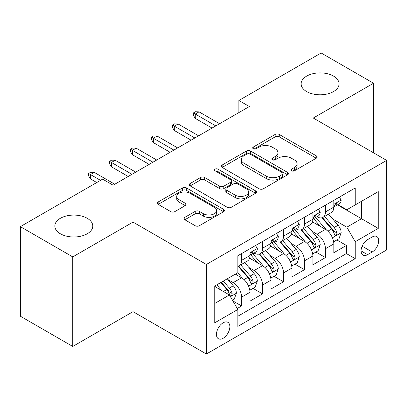 <?xml version="1.0" encoding="UTF-8"?>
<svg xmlns="http://www.w3.org/2000/svg" width="407" height="407" viewBox="0 0 407 407"><rect width="100%" height="100%" fill="white"/><g stroke="black" fill="none" stroke-linecap="round" stroke-linejoin="round"><path stroke-width="0.61" d="M291.544 170.828A2.035 1.175 0 0 0 294.424 170.828L316.285 158.206A2.91 1.679 0 0 0 317.139 157.021A2.91 1.679 0 0 0 316.285 155.83L279.253 134.452A2.91 1.679 0 0 0 275.137 134.452L253.276 147.069A2.035 1.175 0 0 0 252.676 147.904A2.035 1.175 0 0 0 253.276 148.733A2.035 1.175 0 0 0 256.156 148.733L258.984 147.1A9.31 5.377 0 0 1 272.151 147.1L275.239 148.881A9.31 5.377 0 0 1 277.966 152.686A9.31 5.377 0 0 1 275.239 156.486L272.41 158.12A2.035 1.175 0 0 0 271.815 158.949A2.035 1.175 0 0 0 272.41 159.783A2.035 1.175 0 0 0 275.29 159.783L278.118 158.15A9.31 5.377 0 0 1 291.285 158.15L294.373 159.931A9.31 5.377 0 0 1 297.1 163.731A9.31 5.377 0 0 1 294.373 167.531L291.544 169.164A2.035 1.175 0 0 0 290.949 169.999A2.035 1.175 0 0 0 291.544 170.828L291.544 169.164M87.215 218.294A18.971 10.953 0 0 0 66.539 215.919A18.971 10.953 0 0 0 54.828 226.038A18.971 10.953 0 0 0 60.389 233.786A18.971 10.953 0 0 0 81.064 236.157A18.971 10.953 0 0 0 92.776 226.038A18.971 10.953 0 0 0 87.215 218.294M333.511 76.094A18.971 10.953 0 0 0 312.835 73.723A18.971 10.953 0 0 0 301.124 83.842A18.971 10.953 0 0 0 306.685 91.585A18.971 10.953 0 0 0 327.36 93.961A18.971 10.953 0 0 0 339.072 83.842A18.971 10.953 0 0 0 333.511 76.094M223.153 338.288A9.488 5.479 120 0 0 229.35 329.924A9.488 5.479 120 0 0 227.895 322.324A9.488 5.479 120 0 0 223.153 322.797A9.488 5.479 120 0 0 216.956 331.156A9.488 5.479 120 0 0 218.406 338.756A9.488 5.479 120 0 0 223.153 338.288M184.814 217.363A2.91 1.679 0 0 0 183.959 218.554A2.91 1.679 0 0 0 184.814 219.739L195.202 225.737A2.91 1.679 0 0 0 199.318 225.737L223.596 211.721A2.91 1.679 0 0 0 224.445 210.536A2.91 1.679 0 0 0 223.596 209.346L186.559 187.963A2.91 1.679 0 0 0 182.448 187.963L158.165 201.979A2.91 1.679 0 0 0 157.316 203.169A2.91 1.679 0 0 0 158.165 204.355L170.716 211.604A2.91 1.679 0 0 0 174.832 211.604L185.221 205.606A2.91 1.679 0 0 0 186.075 204.416A2.91 1.679 0 0 0 185.221 203.23L178.999 199.633A7.784 4.492 0 0 1 176.719 196.459A7.784 4.492 0 0 1 181.522 192.308A7.784 4.492 0 0 1 190.008 193.279L214.387 207.356A7.784 4.492 0 0 1 216.666 210.536A7.784 4.492 0 0 1 211.864 214.687A7.784 4.492 0 0 1 203.383 213.711L199.318 211.365A2.91 1.679 0 0 0 195.202 211.365L184.814 217.363L184.814 219.739M133.018 222.105L72.751 256.898L20.35 226.643L20.35 316.198L72.751 346.454L133.018 311.66L206.385 354.019L206.385 264.464L133.018 222.105L133.018 311.66M373.55 152.823L373.55 83.237L313.283 118.03L386.65 160.389L206.385 264.464M373.55 83.237L321.143 52.981L238.873 100.483L238.873 112.581M20.35 226.643L102.625 179.146L113.105 185.195L249.354 106.532L238.873 100.483M259.188 188.797A2.91 1.679 0 0 0 263.304 188.797L287.581 174.781A2.91 1.679 0 0 0 288.436 173.591A2.91 1.679 0 0 0 287.581 172.405L250.549 151.022A2.91 1.679 0 0 0 246.433 151.022L222.156 165.038A2.91 1.679 0 0 0 221.301 166.224A2.91 1.679 0 0 0 222.156 167.414L259.188 188.797M215.873 171.271A2.035 1.175 0 0 1 217.938 171.556L217.938 169.134L255.591 190.873A2.91 1.679 0 0 1 256.441 192.063A2.91 1.679 0 0 1 255.591 193.249L231.313 207.27A2.91 1.679 0 0 1 227.198 207.27L190.161 185.887L190.161 183.511A2.91 1.679 0 0 0 189.311 184.697A2.91 1.679 0 0 0 190.161 185.887M190.161 183.511L200.549 177.513A2.91 1.679 0 0 1 204.665 177.513L219.688 186.182A2.91 1.679 0 0 0 223.799 186.182L230.693 182.204A2.91 1.679 0 0 0 231.547 181.013A2.91 1.679 0 0 0 230.693 179.828L215.059 170.798A2.035 1.175 0 0 1 214.458 169.968A2.035 1.175 0 0 1 215.715 168.88A2.035 1.175 0 0 1 217.938 169.134M237.245 308.486L241.595 305.972L232.901 300.951M227.951 279.578L233.211 282.616A11.859 6.848 60 0 1 241.595 297.141L249.979 292.297L249.979 301.134L262.561 293.869L253.022 288.365M248.911 267.475L254.177 270.513A11.859 6.848 60 0 1 262.561 285.037L270.945 280.194L270.945 289.031L283.521 281.771L273.982 276.261M269.872 255.372L275.137 258.414A11.859 6.848 60 0 1 283.521 272.934L291.905 268.096L291.905 276.928L304.482 269.668L294.943 264.163M290.832 243.274L296.098 246.311A11.859 6.848 60 0 1 304.482 260.831L312.866 255.993L312.866 264.825L325.442 257.565L325.442 248.733A11.859 6.848 -120 0 0 317.058 234.208L311.798 231.171M315.903 252.06L325.442 257.565M249.979 292.297A11.859 6.848 -120 0 0 241.595 277.778L235.307 274.145M270.945 280.194A11.859 6.848 -120 0 0 262.561 265.674L249.598 258.191M291.905 268.096A11.859 6.848 -120 0 0 283.521 253.571L270.558 246.087M312.866 255.993A11.859 6.848 -120 0 0 304.482 241.468L291.519 233.984M372.186 236.991L367.577 239.657A9.188 5.306 120 0 0 361.574 247.751A9.188 5.306 120 0 0 362.978 255.118A9.188 5.306 120 0 0 367.577 254.66L372.186 251.999A9.188 5.306 120 0 0 378.189 243.9A9.188 5.306 120 0 0 376.78 236.538A9.188 5.306 120 0 0 372.186 236.991M206.385 354.019L386.65 249.944L386.65 160.389M214.769 303.434L229.441 294.958L237.825 309.483L237.825 326.424L355.209 258.654L355.209 241.712L346.825 227.187L332.758 219.068M237.825 309.483L214.769 322.797L214.769 286.004L237.825 272.695L237.825 255.749L355.209 187.978L355.209 204.919L378.266 191.611L378.266 228.398L355.209 241.712M254.065 253.022L254.177 253.088A11.859 6.848 60 0 0 260.104 253.673L268.488 248.835A11.859 6.848 -120 0 0 270.945 243.406L270.945 236.63M275.025 240.924L275.137 240.985A11.859 6.848 60 0 0 281.064 241.575L289.448 236.732A11.859 6.848 -120 0 0 291.905 231.303L291.905 224.527M295.986 228.82L296.098 228.882A11.859 6.848 60 0 0 302.025 229.472L310.409 224.628A11.859 6.848 -120 0 0 312.866 219.2L312.866 212.423M237.825 316.259L346.403 253.571L346.403 245.462L333.826 252.727L333.826 243.89A11.859 6.848 -120 0 0 325.442 229.37L312.479 221.886M316.946 216.717L317.058 216.783A11.859 6.848 -120 0 0 322.985 217.369A11.859 6.848 -120 0 0 325.442 211.94L325.442 205.164M322.985 217.369L331.369 212.53A11.859 6.848 -120 0 0 333.826 207.102L333.826 200.32M241.595 253.571L241.595 260.348A11.859 6.848 60 0 1 239.143 265.776A11.859 6.848 60 0 1 237.825 266.254M239.143 265.776L247.527 260.938A11.859 6.848 -120 0 0 249.979 255.51L249.979 248.733M262.561 241.468L262.561 248.245A11.859 6.848 60 0 1 260.104 253.673M283.521 229.365L283.521 236.146A11.859 6.848 60 0 1 281.064 241.575M304.482 217.267L304.482 224.043A11.859 6.848 60 0 1 302.025 229.472M304.482 260.831L304.482 269.668M283.521 272.934L283.521 281.771M262.561 285.037L262.561 293.869M241.595 297.141L241.595 305.972M229.441 294.958L214.769 286.487M346.825 227.187L361.497 218.717L361.497 201.292L378.266 191.611M337.489 204.858L378.266 228.398M337.912 204.614L346.825 209.763L355.209 204.919M72.751 256.898L72.751 346.454M336.869 239.957L346.403 245.462M346.403 253.571L355.209 258.654M292.358 171.118L294.373 169.953A9.31 5.377 0 0 0 297.1 166.153L297.1 163.731M277.966 152.686L277.966 155.103A9.31 5.377 0 0 1 275.239 158.908L273.224 160.068M316.249 158.231L279.253 136.869A2.91 1.679 0 0 0 275.137 136.869L254.09 149.023M287.546 174.801L250.549 153.439A2.91 1.679 0 0 0 246.433 153.439L222.191 167.435M282.438 174.42A2.035 1.175 0 0 0 283.038 173.591A2.035 1.175 0 0 0 282.438 172.761L249.934 153.988A2.035 1.175 0 0 0 247.049 153.988L244.068 155.713A9.31 5.377 0 0 0 241.341 159.513A9.31 5.377 0 0 0 244.068 163.314L266.29 176.145A9.31 5.377 0 0 0 279.456 176.145L282.438 174.42L282.438 176.842A2.035 1.175 0 0 0 283.038 176.012L283.038 173.591M241.341 159.513L241.341 161.935A9.31 5.377 0 0 0 244.068 165.735L244.068 163.314M282.438 176.842L279.456 178.566A9.31 5.377 0 0 1 266.29 178.566L244.068 165.735M190.201 185.907L200.549 179.93L200.549 177.513M231.547 181.013L231.547 183.435A2.91 1.679 0 0 1 230.693 184.625L223.799 188.604A2.91 1.679 0 0 1 219.688 188.604L204.665 179.93A2.91 1.679 0 0 0 200.549 179.93M217.938 171.556L255.55 193.274M235.271 195.182A7.784 4.492 0 0 0 243.752 196.154A7.784 4.492 0 0 0 248.56 192.002A7.784 4.492 0 0 0 246.281 188.828L237.688 183.867A2.91 1.679 0 0 0 233.572 183.867L226.684 187.846A2.91 1.679 0 0 0 225.829 189.031A2.91 1.679 0 0 0 226.684 190.222L235.271 195.182L235.271 197.604A7.784 4.492 0 0 0 243.752 198.575A7.784 4.492 0 0 0 248.56 194.424L248.56 192.002M225.829 189.031L225.829 191.453A2.91 1.679 0 0 0 226.684 192.643L226.684 190.222M235.271 197.604L226.684 192.643M216.666 210.536L216.666 212.953A7.784 4.492 0 0 1 211.864 217.104A7.784 4.492 0 0 1 203.383 216.132L199.318 213.787A2.91 1.679 0 0 0 195.202 213.787L184.849 219.765M176.719 196.459L176.719 198.881A7.784 4.492 0 0 0 178.999 202.055L178.999 199.633M185.185 205.627L178.999 202.055M223.555 211.747L186.559 190.384A2.91 1.679 0 0 0 182.448 190.384L158.206 204.38M333.654 241.814L339.067 238.685L341.163 232.636A7.855 4.533 -120 0 0 338.105 225.259L328.525 214.168M326.607 230.133L315.664 217.46M320.38 226.445L314.026 219.088A18.824 10.867 -120 0 0 313.441 218.432M321.917 217.796L331.608 229.009A7.855 4.533 60 0 1 334.406 234.422L334.976 235.353L336.04 235.205L336.752 234.34L336.92 232.972A7.855 4.533 -120 0 0 334.122 227.559L324.542 216.468M322.486 217.613L332.895 229.665A4.004 2.31 60 0 1 333.908 231.227L336.92 232.972M339.382 197.115L341.163 200.203A7.855 4.533 60 0 1 339.535 203.678L335.556 205.978A7.855 4.533 -120 0 0 336.92 204.166L336.757 203.469L335.775 203.668L334.406 205.621A7.855 4.533 60 0 1 333.826 206.736M334.091 206.344L334.122 206.344A7.855 4.533 -120 0 0 335.556 205.978M215.817 125.895L195.274 114.036L195.274 118.391L193.386 115.369L193.386 112.948L195.274 114.036L199.043 111.859L219.587 123.718M195.274 118.391L212.042 128.073M193.386 112.948L195.482 111.737L199.043 111.859M312.688 253.917L318.106 250.788L320.202 244.739A7.855 4.533 -120 0 0 317.145 237.362L307.565 226.272M305.647 242.236L294.699 229.563M299.42 238.548L293.065 231.191A18.824 10.867 -120 0 0 292.48 230.535M300.956 229.899L310.643 241.112A7.855 4.533 60 0 1 313.446 246.525L314.016 247.456L315.079 247.308L315.786 246.444L315.959 245.07A7.855 4.533 -120 0 0 313.161 239.662L303.581 228.571M301.526 229.716L311.935 241.763A4.004 2.31 60 0 1 312.942 243.33L315.959 245.07M291.727 266.02L297.146 262.891L299.242 256.837A7.855 4.533 -120 0 0 296.179 249.466L286.604 238.375M284.686 254.339L273.738 241.666M278.454 250.646L272.105 243.294A18.824 10.867 -120 0 0 271.52 242.638M279.996 241.997L289.682 253.215A7.855 4.533 60 0 1 292.485 258.628L293.055 259.559L294.119 259.407L294.826 258.547L294.999 257.173A7.855 4.533 -120 0 0 292.201 251.76L282.621 240.674M280.565 241.814L290.974 253.866A4.004 2.31 60 0 1 291.982 255.433L294.999 257.173M270.767 278.118L276.185 274.995L278.281 268.941A7.855 4.533 -120 0 0 275.218 261.564L265.644 250.478M263.726 266.443L252.778 253.77M257.494 262.749L251.139 255.393A18.824 10.867 -120 0 0 250.559 254.741M259.035 254.1L268.722 265.318A7.855 4.533 60 0 1 271.525 270.726L272.095 271.657L273.153 271.51L273.865 270.645L274.038 269.276A7.855 4.533 -120 0 0 271.235 263.863L261.66 252.778M259.605 253.917L270.014 265.969A4.004 2.31 60 0 1 271.021 267.536L274.038 269.276M249.806 290.222L255.225 287.093L257.316 281.044A7.855 4.533 -120 0 0 254.258 273.667L244.683 262.576M242.76 278.541L237.749 272.736M236.533 274.852L235.719 273.911M238.075 266.203L247.761 277.416A7.855 4.533 60 0 1 250.559 282.829L251.134 283.76L252.192 283.613L252.905 282.748L253.078 281.379A7.855 4.533 -120 0 0 250.274 275.966L240.7 264.876M238.644 266.02L249.053 278.073A4.004 2.31 60 0 1 250.061 279.634L253.078 281.379M318.422 209.218L320.202 212.301A7.855 4.533 60 0 1 318.574 215.781L314.591 218.081A7.855 4.533 -120 0 0 315.959 216.27L315.796 215.573L314.815 215.766L313.446 217.72A7.855 4.533 60 0 1 312.866 218.839M313.131 218.447L313.161 218.447A7.855 4.533 -120 0 0 314.591 218.081M194.851 137.998L174.313 126.139L174.313 130.494L172.426 127.467L172.426 125.051L174.313 126.139L178.083 123.962L198.626 135.821M174.313 130.494L191.081 140.176M172.426 125.051L174.522 123.84L178.083 123.962M297.461 221.322L299.242 224.405A7.855 4.533 60 0 1 297.614 227.879L293.63 230.179A7.855 4.533 -120 0 0 294.999 228.373L294.836 227.676L293.854 227.869L292.485 229.823A7.855 4.533 60 0 1 291.905 230.942M292.165 230.55L292.201 230.55A7.855 4.533 -120 0 0 293.63 230.179M173.891 150.102L153.347 138.238L153.347 142.598L151.465 139.57L151.465 137.149L153.347 138.238L157.122 136.06L177.666 147.919M153.347 142.598L170.121 152.279M151.465 137.149L153.561 135.943L157.122 136.06M276.495 233.42L278.281 236.508A7.855 4.533 60 0 1 276.653 239.982L272.67 242.282A7.855 4.533 -120 0 0 274.038 240.471L273.87 239.774L272.888 239.972L271.525 241.926A7.855 4.533 60 0 1 270.945 243.045M271.204 242.648L271.235 242.648A7.855 4.533 -120 0 0 272.67 242.282M152.93 162.2L132.387 150.341L132.387 154.701L130.505 151.674L130.505 149.252L132.387 150.341L136.162 148.163L156.705 160.022M132.387 154.701L149.155 164.382M130.505 149.252L132.601 148.041L136.162 148.163M255.535 245.523L257.316 248.611A7.855 4.533 60 0 1 255.693 252.086L251.709 254.385A7.855 4.533 -120 0 0 253.078 252.574L252.91 251.877L251.928 252.075L250.559 254.029A7.855 4.533 60 0 1 249.979 255.143M250.244 254.751L250.274 254.751A7.855 4.533 -120 0 0 251.709 254.385M131.97 174.303L111.426 162.444L111.426 166.799L109.539 163.777L109.539 161.355L111.426 162.444L115.201 160.266L135.74 172.125M111.426 166.799L128.195 176.48M109.539 161.355L111.635 160.144L115.201 160.266M232.478 300.224L234.259 299.196L236.355 293.147A7.855 4.533 -120 0 0 233.297 285.77L227.269 278.79M221.637 290.456L216.789 284.839M215.573 286.955L214.769 286.024M220.767 282.539L226.801 289.519A7.855 4.533 60 0 1 229.599 294.933L230.174 295.864L231.232 295.716L231.944 294.851L232.117 293.478A7.855 4.533 -120 0 0 229.314 288.07L223.285 281.089M221.255 282.26L228.093 290.171A4.004 2.31 60 0 1 229.1 291.738L232.117 293.478M100.529 180.357L90.466 174.547L90.466 178.902L88.578 175.875L88.578 173.458L90.466 174.547L94.241 172.37L114.779 184.229M90.466 178.902L96.754 182.534M88.578 173.458L90.675 172.247L94.241 172.37M233.211 282.616L241.595 277.778M254.177 270.513L262.561 265.674M275.137 258.414L283.521 253.571M296.098 246.311L304.482 241.468M317.058 234.208L325.442 229.37M325.442 211.94L333.826 207.102M241.595 260.348L249.979 255.51M262.561 248.245L270.945 243.406M283.521 236.146L291.905 231.303M304.482 224.043L312.866 219.2M325.442 248.733L333.826 243.89M362.133 246.194L372.186 251.999M361.075 250.91L367.577 254.66M294.373 169.953L294.373 167.531M272.41 159.783L272.41 158.12M275.239 158.908L275.239 156.486M253.276 148.733L253.276 147.069M275.137 136.869L275.137 134.452M279.253 136.869L279.253 134.452M316.285 158.206L316.285 155.83M222.156 167.414L222.156 165.038M246.433 153.439L246.433 151.022M250.549 153.439L250.549 151.022M287.581 174.781L287.581 172.405M266.29 178.566L266.29 176.145M279.456 178.566L279.456 176.145M204.665 179.93L204.665 177.513M219.688 188.604L219.688 186.182M223.799 188.604L223.799 186.182M230.693 184.625L230.693 182.204M255.591 193.249L255.591 190.873M195.202 213.787L195.202 211.365M199.318 213.787L199.318 211.365M203.383 216.132L203.383 213.711M185.221 205.606L185.221 203.23M158.165 204.355L158.165 201.979M182.448 190.384L182.448 187.963M186.559 190.384L186.559 187.963M223.596 211.721L223.596 209.346M332.453 237.785L341.112 232.789M334.122 227.559L338.105 225.259M327.859 231.176L331.608 229.009M341.112 200.112L333.826 204.319M335.907 203.581L336.92 204.166M311.492 249.888L320.151 244.887M313.161 239.662L317.145 237.362M306.898 243.274L310.643 241.112M290.532 261.991L299.191 256.99M292.201 251.76L296.179 249.466M285.938 255.377L289.682 253.215M269.571 274.089L278.225 269.093M271.235 263.863L275.218 261.564M264.977 267.48L268.722 265.318M248.606 286.192L257.265 281.196M250.274 275.966L254.258 273.667M244.012 279.584L247.761 277.416M320.151 212.215L312.866 216.417M314.947 215.685L315.959 216.27M299.191 224.313L291.905 228.52M293.986 227.788L294.999 228.373M278.225 236.416L270.945 240.623M273.026 239.886L274.038 240.471M257.265 248.519L249.979 252.727M252.06 251.989L253.078 252.574M230.433 296.683L236.304 293.294M229.314 288.07L233.297 285.77M223.407 291.478L226.801 289.519"/></g></svg>
